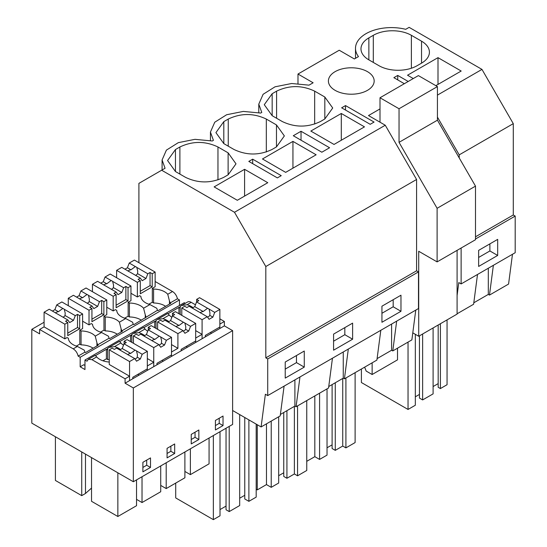 <?xml version="1.0" encoding="UTF-8"?>
<svg xmlns="http://www.w3.org/2000/svg" width="547" height="547" viewBox="0 0 547 547"><rect width="100%" height="100%" fill="white"/><g stroke="black" fill="none" stroke-linecap="round" stroke-linejoin="round"><path stroke-width="0.82" d="M355.495 58.317L355.495 48.321A35.897 20.724 -0 0 1 405.717 29.319L409.129 27.35L481.969 69.401L513.284 123.649L513.284 214.978L475.5 236.796M513.284 123.649L459.22 154.863L459.22 157.939M355.495 48.321A35.897 20.724 -0 0 0 358.476 56.594L354.367 58.967L339.229 50.228L297.985 74.036L313.123 82.782L309.014 85.154L291.647 83.506L275.011 86.816L263.1 94.303L258.786 104.156L261.774 112.429L260.659 113.065L243.292 111.417L226.656 114.733L214.752 122.22L210.438 132.066L213.419 140.34L212.311 140.982L194.944 139.335L178.308 142.651L166.397 150.131L162.083 159.984L165.071 168.257L138.904 183.368L138.904 262.69M397.737 79.903L397.737 75.431L408.206 81.476M473.805 302.785L488.307 294.409L488.307 268.235M477.51 274.464L473.613 304.248L457.094 313.78M440.397 323.735L440.397 388.568L447.056 384.719L447.056 319.892M440.397 388.568L438.174 387.283L438.174 325.021M433.101 386.551L438.174 383.618M422.626 333.998L422.626 399.925L433.101 393.881L433.101 327.947M422.626 399.925L419.453 398.093L419.453 335.824M415.33 396.807L419.453 394.428M361.396 369.034L361.396 382.524L408.035 409.45L415.33 405.238L415.33 334.313M489.886 243.873L489.886 250.957L478.639 257.446M408.035 342.107L408.035 409.45M493.373 265.309L489.476 295.086L488.307 294.409M512.471 254.28L508.573 284.064L489.476 295.086M497.674 255.449L478.639 266.444L478.639 250.369L497.674 239.374L497.674 255.449L489.886 250.957M435.836 85.667L461.189 71.035L437.997 57.647L437.997 84.423M437.997 57.647L407.536 75.226L413.279 78.542M368.863 59.862L379.016 65.722A26.919 15.542 0 0 0 417.087 65.722L421.532 63.158A26.919 15.542 0 0 0 429.416 52.17A26.919 15.542 0 0 0 421.532 41.175L411.378 35.316A26.919 15.542 0 0 0 373.307 35.316L368.863 37.88A26.919 15.542 0 0 0 360.979 48.868A26.919 15.542 0 0 0 368.863 59.862L368.863 37.88M513.284 214.978L515.192 216.079L515.192 252.714L461.128 283.927L458.789 282.573L457.094 295.51M380.001 108.915L368.5 115.554L385.259 125.236L234.492 212.277L265.815 266.526L416.582 179.484L385.259 125.236M515.192 216.079L475.5 238.991M461.128 248.023L461.128 283.927M481.969 69.401L437.429 95.116M437.429 117.113L459.22 154.863M161.659 170.226L234.492 212.277M404.336 83.712L393.867 77.667L397.737 75.431M217.966 179.901L217.966 146.979C205.275 140.955 192.585 140.955 179.895 146.979L175.45 149.543L167.567 160.538L175.45 171.526L175.45 149.543M217.966 146.979L228.12 152.839L236.003 163.833L228.12 174.821L228.12 152.839M175.45 171.526L185.604 177.385C198.294 183.409 210.985 183.409 223.675 177.385L228.12 174.821M281.233 175.662L277.363 177.898L248.81 161.413L252.68 159.177L281.233 175.662M292.939 141.393L262.478 158.979L285.671 172.367L316.132 154.78L292.939 141.393L292.939 168.168M223.805 143.608L233.959 149.468C246.649 155.498 259.34 155.498 272.03 149.468L276.474 146.904L284.358 135.916L276.474 124.928L266.321 119.061C253.63 113.038 240.94 113.038 228.249 119.061L223.805 121.625L215.921 132.62L223.805 143.608L223.805 121.625M321.841 152.216L293.288 135.731L301.028 131.266L329.581 147.752L321.841 152.216M341.294 113.475L310.833 131.061L334.026 144.449L364.48 126.863L341.294 113.475L341.294 140.251M272.16 93.715L264.276 104.703L272.16 115.69L272.16 93.715L276.597 91.151C289.288 85.12 301.978 85.12 314.675 91.151L324.822 97.01L332.713 107.998L324.822 118.993L324.822 97.01M272.16 115.69L282.314 121.557C295.004 127.581 307.694 127.581 320.385 121.557L324.822 118.993M244.584 169.31L267.777 182.698L237.316 200.284L214.13 186.896L244.584 169.31L244.584 196.086M370.196 124.306L374.066 122.07L345.513 105.585L341.643 107.814L370.196 124.306M367.468 71.657A22.885 13.21 180 0 1 374.169 80.997A22.885 13.21 180 0 1 360.042 93.209A22.885 13.21 180 0 1 335.106 90.344A22.885 13.21 180 0 1 328.405 80.997A22.885 13.21 180 0 1 342.531 68.792A22.885 13.21 180 0 1 367.468 71.657M332.453 358.217L328.556 387.994L312.31 397.375L296.064 406.749L294.895 406.072L294.895 379.898M280.392 414.448L294.895 406.072M284.098 386.127L280.201 415.911L261.097 426.94L232.625 410.503L232.625 424.424L133.338 481.743L31.808 423.132L31.808 329.342L39.616 333.848L39.616 329.451L73.216 348.849C75.718 350.477 77.359 352.883 78.132 356.083L80.177 357.266L80.177 366.791L84.97 369.56L84.97 360.029L87.014 361.211L88.34 359.297L91.93 359.652L125.085 378.797L125.085 383.194L133.338 387.96L133.338 481.743M415.768 310.115L411.87 339.892L392.773 350.921L391.597 350.244L391.597 324.063M377.102 358.613L391.597 350.244M380.808 330.299L376.904 360.076L344.419 378.839L343.249 378.162L343.249 351.981M328.747 386.531L343.249 378.162M299.961 376.972L296.064 406.749M418.482 271.907L267.715 358.955L265.815 357.854L416.582 270.806L418.482 271.907L418.482 308.542L267.715 395.59L265.377 394.243L261.097 426.94M267.715 358.955L267.715 395.59M304.269 351.037L304.269 367.119L285.226 378.107L285.226 362.032L304.269 351.037M352.617 323.127L352.617 339.202L333.581 350.189L333.581 334.114L352.617 323.127M400.972 295.209L400.972 311.284L381.936 322.272L381.936 306.197L400.972 295.209M296.474 355.536L296.474 362.62L285.226 369.116M213.351 435.549L213.351 519.65L220.01 515.8L220.01 431.706M213.351 519.65L175.717 497.927L175.717 483.083M248.885 419.884L248.885 501.332L256.181 497.12L256.181 424.103M248.885 501.332L244.762 498.953L244.762 417.505M239.682 498.221L244.762 495.288M226.041 428.226L226.041 509.756L229.214 511.589L239.682 505.544L239.682 414.578M220.01 509.578L226.041 506.098M304.269 367.119L296.474 362.62M229.214 426.393L229.214 511.589M265.815 357.854L265.815 266.526M416.582 270.806L416.582 179.484M179.471 305.472L179.471 299.941L177.419 298.765A7.179 4.144 60 0 0 172.503 291.53L155.136 281.5M84.97 360.029L184.257 302.71L185.31 303.318M181.672 305.417L187.628 301.978A7.179 4.144 60 0 1 191.218 302.334L187.06 304.734L181.495 305.513L180.202 306.464L179.566 307.783L178.931 307.414L167.984 313.739M232.625 410.503L232.625 330.634L224.379 325.868L224.379 321.479L219.86 318.867M195.47 304.788L191.218 302.334M301.028 131.266L301.028 140.203M345.513 105.585L345.513 110.05M396.671 321.137L392.773 350.921M335.277 382.756L335.277 450.352L342.737 446.051L345.909 447.877L355.112 442.571L355.112 372.664M335.277 450.352L332.104 448.519L332.104 384.589M327.031 447.788L332.104 444.855M306.758 461.326L314.819 456.67L319.578 459.418L327.031 455.118L327.031 388.876M393.184 299.708L393.184 306.785L381.936 313.281M342.737 378.456L342.737 446.051M345.909 377.977L345.909 447.877M314.819 395.925L314.819 456.67M319.578 393.177L319.578 459.418M400.972 311.284L393.184 306.785M348.316 349.054L344.419 378.839M252.68 159.177L252.68 163.649M286.929 410.674L286.929 478.269L294.382 473.962L297.554 475.794L306.758 470.482L306.758 400.582M286.929 478.269L283.756 476.437L283.756 412.506M278.676 475.705L283.756 472.772M256.181 489.278L257.261 489.9L266.464 484.587L271.223 487.336L278.676 483.028L278.676 416.793M344.829 327.619L344.829 334.702L333.581 341.198M294.382 406.373L294.382 473.962M297.554 405.895L297.554 475.794M257.261 424.725L257.261 489.9M266.464 423.843L266.464 484.587M271.223 421.094L271.223 487.336M352.617 339.202L344.829 334.702M297.985 74.036L297.985 83.52M132.805 378.743L132.805 377.28L147.328 368.89L147.328 351.304L142.186 354.271L140.353 358.996L136.545 361.191L134.712 358.586L129.058 355.324A5.381 3.111 -0 0 1 128.251 354.935A5.381 3.111 -0 0 1 127.581 354.47L116.579 348.118L114.35 349.403L112.176 348.152L109.256 349.841L109.256 364.493L129.564 376.213L125.085 378.797M94.98 355.666C94.946 355.092 95.513 355.502 96.682 356.911A16.266 9.388 -0 0 0 109.256 362.046M80.177 366.791L83.712 364.753L84.97 365.478M64.84 324.193L67.76 322.504L65.592 321.253L67.821 319.968L56.813 313.616A5.381 3.111 -0 0 1 56.006 313.226A5.381 3.111 -0 0 1 55.343 312.761L49.237 309.24L44.088 312.214L64.84 324.193L64.84 338.846L67.103 337.54L68.375 338.272A16.266 9.388 -0 0 0 77.38 346.449L84.238 350.142A7.179 4.144 -120 0 1 84.874 352.193L78.132 356.083M64.84 338.846L44.088 326.867L39.616 329.451M44.088 322.251L31.808 329.342M129.564 376.213L129.564 380.609L125.085 383.194M224.379 325.868L153.741 366.654L153.741 362.258L147.328 365.957L147.328 370.353L129.564 380.609L129.564 361.56L134.712 358.586M156.975 364.781L156.975 363.317L171.505 354.928L171.505 337.349L166.363 340.316L164.531 345.034L160.722 347.236L158.89 344.631L153.741 347.605L153.741 366.654L147.328 370.353M120.477 349.533A16.266 9.388 -0 0 0 114.528 346.607L108.969 347.386L107.67 348.336A7.179 4.144 -120 0 0 107.034 349.656L106.398 349.287L106.398 358.811L107.67 359.55L107.67 348.336M153.741 362.258L147.328 358.558M119.157 341.704C119.123 341.13 119.69 341.547 120.86 342.955A16.266 9.388 -0 0 0 123.519 345.171M137.81 374.387L139.082 375.119M109.256 359.611A16.266 9.388 0 0 0 107.67 359.55M106.398 358.811L102.952 360.801M106.398 349.287L95.451 355.612M95.226 336.145L96.928 342.819A7.179 4.144 -120 0 1 97.564 344.87L109.044 338.237A7.179 4.144 -120 0 0 108.415 336.186L101.557 332.487L95.226 336.145A16.266 9.388 -0 0 0 81.065 330.949L79.794 330.21L82.604 328.59L82.604 313.937L79.691 315.619L79.691 328.761L67.76 335.646L67.76 322.504M97.564 344.87L98.193 345.232L85.503 352.562L84.874 352.193M89.017 310.238L91.937 308.549L89.77 307.298L91.999 306.005L80.99 299.653A5.381 3.111 -0 0 1 80.183 299.271A5.381 3.111 -0 0 1 79.52 298.806L73.414 295.284L68.266 298.259L89.017 310.238L89.017 324.891L91.281 323.585L92.546 324.316A16.266 9.388 -0 0 0 101.557 332.487M89.017 324.891L82.604 321.192M96.928 345.964L96.928 342.819M93.079 348.186A16.266 9.388 -0 0 0 81.065 344.87L81.065 330.949M81.065 344.87L79.794 344.131L79.794 330.21M85.482 454.119L85.482 493.476L81.729 495.644L55.411 480.451L55.411 436.752M81.729 495.644L81.729 451.952M91.534 457.607L91.534 501.305L117.851 516.498L117.851 472.806M142.89 467.439L146.692 465.244L146.692 460.109M117.851 516.498L136.538 505.708L136.538 479.897M85.482 493.476L91.534 488.074M88.34 359.297L95.048 355.427M150.5 467.439L150.5 457.914L142.89 462.311L142.89 471.835L150.5 467.439L146.692 465.244M179.471 299.941L80.177 357.266M177.419 298.765L170.09 302.99A7.179 4.144 -120 0 0 169.454 300.939L169.454 304.091M109.044 338.237L109.68 338.6L122.371 331.277L121.735 330.908L133.222 324.275L133.858 324.644L157.399 310.32L158.035 310.689L170.726 303.359L170.09 302.99M144.654 335.571A16.266 9.388 -0 0 0 138.706 332.651L133.147 333.431L131.848 334.381A7.179 4.144 -120 0 0 131.212 335.701L130.576 335.332L119.629 341.649M156.025 328.405L156.025 320.419L155.389 321.739L154.753 321.376L143.806 327.694M232.625 330.634L133.338 387.96M223.032 425.566L223.032 416.041L215.415 420.438L215.415 429.963L223.032 425.566L219.224 423.364L219.224 418.236M167.067 448.355L167.067 457.88L174.678 453.484L174.678 443.959L167.067 448.355M198.855 439.521L198.855 429.997L191.238 434.393L191.238 443.918L198.855 439.521L195.047 437.327L195.047 432.198M147.697 331.215A16.266 9.388 -0 0 1 145.037 328.993C143.861 327.591 143.293 327.174 143.335 327.749M133.318 333.335L143.396 327.509M133.222 324.275A7.179 4.144 -120 0 0 132.586 322.224L125.728 318.532L119.403 322.19L121.106 328.856L121.106 332.008M121.735 330.908A7.179 4.144 -120 0 0 121.106 328.856M113.188 296.276L116.114 294.594L113.94 293.336L116.169 292.05L105.168 285.698A5.381 3.111 -0 0 1 104.361 285.315A5.381 3.111 -0 0 1 103.691 284.843L97.592 281.322L92.443 284.296L113.188 296.276L113.188 310.928L115.458 309.623L116.723 310.354A16.266 9.388 -0 0 0 125.728 318.532M113.188 310.928L106.781 307.229M119.403 322.19A16.266 9.388 -0 0 0 105.243 316.986L103.971 316.255L106.781 314.634L106.781 299.975L103.868 301.664L103.868 314.798L91.937 321.691L91.937 308.549M171.505 344.596L177.912 348.302L171.505 352.001L171.505 356.398M205.33 336.87L205.33 335.4L219.86 327.017L219.86 309.431L214.711 312.399L212.879 317.123L209.077 319.318L207.245 316.713L202.089 319.687L202.089 338.737L202.089 334.34L195.682 338.039L195.682 342.436M141.434 320.268A16.266 9.388 0 0 0 129.413 316.952L128.148 316.221L128.148 302.3L129.413 303.031L129.413 316.952M186.165 346.47L187.436 347.201M145.912 316.952A7.179 4.144 -120 0 0 145.283 314.901L145.283 318.053M137.365 282.32L140.292 280.632L138.118 279.38L140.347 278.095L129.345 271.736A5.381 3.111 -0 0 1 128.531 271.353A5.381 3.111 -0 0 1 127.868 270.888L121.769 267.367L116.62 270.341L137.365 282.32L137.365 296.973L139.635 295.667L140.9 296.399A16.266 9.388 -0 0 0 149.905 304.576L143.574 308.228A16.266 9.388 -0 0 0 129.413 303.031M143.581 308.228L145.283 314.901M128.148 302.3L130.959 300.672L130.959 286.019L128.039 287.701L128.039 300.843L116.114 307.729L116.114 294.594M168.832 321.615A16.266 9.388 -0 0 0 162.883 318.696L157.317 319.475L156.025 320.419M154.753 321.376L154.753 327.674M160.715 485.415L166.199 488.58L166.199 462.769M191.238 439.521L195.047 437.327M166.199 488.58L184.893 477.791L184.893 451.979M202.089 334.34L195.682 330.641M167.505 313.787C167.471 313.212 168.038 313.629 169.214 315.038A16.266 9.388 -0 0 0 171.874 317.253M137.365 296.973L130.959 293.274M177.912 348.302L177.912 333.643L183.067 330.668L177.406 327.407A5.381 3.111 -0 0 1 176.599 327.024A5.381 3.111 -0 0 1 175.936 326.552L164.934 320.2L162.705 321.492L160.531 320.234L157.611 321.923L177.912 333.643M109.14 347.29L119.225 341.472M117.256 334.231A16.266 9.388 0 0 0 105.243 330.908L103.971 330.176L103.971 316.255M161.987 360.425L163.259 361.157M105.243 330.908L105.243 316.986M131.848 342.367L131.848 334.381M130.576 335.332L130.576 341.629M136.538 499.37L142.029 502.543L142.029 476.731M167.067 453.484L170.869 451.282L170.869 446.154M174.678 453.484L170.869 451.282M142.029 502.543L160.715 491.746L160.715 465.941M157.495 319.373L167.573 313.554M157.399 310.32A7.179 4.144 -120 0 0 156.763 308.269L149.905 304.576M165.611 306.313A16.266 9.388 0 0 0 153.591 302.99L152.326 302.259L152.326 288.337L153.591 289.069L153.591 302.99M172.503 291.53L167.751 294.272A16.266 9.388 -0 0 0 153.591 289.069M167.751 294.272L169.454 300.939M152.326 288.337L155.136 286.717L155.136 272.064L152.216 273.746L152.216 286.888L140.292 293.773L140.292 280.632M178.931 307.414L178.931 313.718M180.202 314.45L180.202 306.464M184.893 471.452L190.377 474.625L190.377 448.813M210.342 332.508L211.607 333.246M224.379 321.479L219.86 324.084L219.86 328.48M215.415 425.566L219.224 423.364M190.377 474.625L209.07 463.835L209.07 438.024M193.009 307.66A16.266 9.388 -0 0 0 187.06 304.734M412.794 332.843L418.708 336.261L418.708 251.264L437.108 261.89L437.108 208.298L399.036 142.35L399.036 108.75L380.001 97.763L380.001 122.193M437.108 261.89L475.5 239.723L475.5 186.13L437.429 120.19L437.429 86.583L418.387 75.595L380.001 97.763M418.708 336.261L457.094 314.094L457.094 250.348M397.512 348.179L397.512 359.851L372.131 374.51L366.162 371.057L364.644 367.16M372.131 374.51L372.131 362.839M475.5 186.13L437.108 208.298M437.429 120.19L399.036 142.35M437.429 86.583L399.036 108.75M212.879 317.123L209.788 315.332A5.381 3.111 180 0 1 207.532 317.13M214.711 312.399L208.393 308.665A5.381 3.111 -0 0 0 207.587 308.282L203.19 311.523A5.381 3.111 -0 0 0 200.236 312.699M209.057 309.137L209.966 312.952L209.788 315.332M202.089 319.687L181.789 307.961L184.708 306.279L186.883 307.53L189.112 306.245L200.113 312.597A5.381 3.111 -0 0 0 200.776 313.062A5.381 3.111 -0 0 0 201.583 313.445L207.245 316.713M207.587 308.282L196.578 301.93L194.746 306.655L192.284 308.077M219.86 309.431L199.552 297.705L196.64 299.387L198.807 300.645L196.578 301.93M181.789 307.961L181.789 315.366M203.19 311.523L194.746 306.655M196.64 299.387L196.64 301.896M140.347 278.095L142.179 280.7L145.987 278.498L137.543 273.623L137.728 271.244L136.812 267.428A5.381 3.111 -0 0 0 136.148 266.957A5.381 3.111 -0 0 0 135.341 266.574L130.945 269.815A5.381 3.111 -0 0 0 127.991 270.991M135.547 275.319A5.381 3.111 -0 0 0 137.543 273.623M116.62 270.341L116.62 277.739M135.341 266.574L129.242 263.052L127.41 267.77L124.942 269.199M129.242 263.052L134.384 260.085L155.136 272.064M152.326 302.217L148.832 304.235M140.292 291.264L150.049 285.63L150.049 272.495L147.82 273.78L145.987 278.498M147.82 273.78L136.812 267.428M150.049 272.495L152.216 273.746M130.945 269.815L127.41 267.77M150.049 285.63L152.216 286.888M181.153 350.825L181.153 349.362L195.682 340.972L195.682 323.386L190.534 326.361L188.708 331.079L185.611 329.294A5.381 3.111 180 0 1 183.361 331.085M188.708 331.079L184.9 333.28L183.067 330.668M190.534 326.361L184.216 322.627A5.381 3.111 -0 0 0 183.409 322.245L179.013 325.486A5.381 3.111 -0 0 0 176.059 326.655M184.879 323.092L185.795 326.908L185.611 329.294M183.409 322.245L172.408 315.892L170.575 320.61L168.107 322.033M195.682 323.386L175.375 311.667L172.462 313.349L174.637 314.6L172.408 315.892M157.611 321.923L157.611 329.321M179.013 325.486L170.575 320.61M172.462 313.349L172.462 315.858M116.169 292.05L118.002 294.655L121.81 292.46L113.366 287.585L113.55 285.199L112.634 281.384A5.381 3.111 -0 0 0 111.971 280.919A5.381 3.111 -0 0 0 111.164 280.536L106.774 283.777A5.381 3.111 -0 0 0 103.814 284.946M111.369 289.274A5.381 3.111 -0 0 0 113.366 287.585M92.443 284.296L92.443 291.701M111.164 280.536L105.065 277.008L103.233 281.732L100.764 283.155M105.065 277.008L110.207 274.04L130.959 286.019M128.148 316.173L124.654 318.19M116.114 305.226L125.872 299.592L125.872 286.45L123.643 287.736L121.81 292.46M123.643 287.736L112.634 281.384M125.872 286.45L128.039 287.701M106.774 283.777L103.233 281.732M125.872 299.592L128.039 300.843M164.531 345.034L161.433 343.249A5.381 3.111 180 0 1 159.184 345.048M166.363 340.316L160.039 336.583A5.381 3.111 -0 0 0 159.232 336.2L154.835 339.441A5.381 3.111 -0 0 0 151.881 340.61M160.702 337.048L161.618 340.87L161.433 343.249M153.741 347.605L133.434 335.879L136.353 334.196L138.528 335.448L140.757 334.162L151.758 340.514A5.381 3.111 -0 0 0 152.422 340.979A5.381 3.111 -0 0 0 153.235 341.362L158.89 344.631M159.232 336.2L148.23 329.848L146.398 334.566L143.929 335.995M171.505 337.349L151.198 325.622L148.285 327.304L150.459 328.562L148.23 329.848M133.434 335.879L133.434 343.284M154.835 339.441L146.398 334.566M148.285 327.304L148.285 329.814M91.999 306.005L93.824 308.617L97.633 306.416L89.188 301.541L89.373 299.161L88.464 295.339A5.381 3.111 -0 0 0 87.793 294.874A5.381 3.111 -0 0 0 86.987 294.491L82.597 297.732A5.381 3.111 -0 0 0 79.636 298.901M87.192 303.236A5.381 3.111 -0 0 0 89.188 301.541M68.266 298.259L68.266 305.657M86.987 294.491L80.888 290.97L79.055 295.688L76.587 297.117M80.888 290.97L86.029 287.995L106.781 299.975M103.971 330.135L100.477 332.152M91.937 319.181L101.694 313.547L101.694 300.406L99.465 301.698L97.633 306.416M99.465 301.698L88.464 295.339M101.694 300.406L103.868 301.664M82.597 297.732L79.055 295.688M101.694 313.547L103.868 314.798M140.353 358.996L137.256 357.205A5.381 3.111 180 0 1 135.006 359.003M142.186 354.271L135.861 350.545A5.381 3.111 -0 0 0 135.054 350.155L130.665 353.403A5.381 3.111 -0 0 0 127.704 354.572M136.524 351.01L137.441 354.825L137.256 357.205M109.256 349.841L129.564 361.56M135.054 350.155L124.053 343.803L122.22 348.528L119.752 349.95M147.328 351.304L127.027 339.578L124.107 341.266L126.282 342.518L124.053 343.803M130.665 353.403L122.22 348.528M124.107 341.266L124.107 343.776M67.821 319.968L69.654 322.573L73.455 320.371L65.011 315.496L65.196 313.116L64.286 309.301A5.381 3.111 -0 0 0 63.623 308.829A5.381 3.111 -0 0 0 62.809 308.446L58.42 311.694A5.381 3.111 -0 0 0 55.466 312.863M63.014 317.192A5.381 3.111 -0 0 0 65.011 315.496M44.088 312.214L44.088 326.867M62.809 308.446L56.71 304.925L54.878 309.65L52.409 311.072M56.71 304.925L61.859 301.958L82.604 313.937M79.794 344.09L76.3 346.107M67.76 333.144L77.517 327.509L77.517 314.368L75.288 315.653L73.455 320.371M75.288 315.653L64.286 309.301M77.517 314.368L79.691 315.619M58.42 311.694L54.878 309.65M77.517 327.509L79.691 328.761M373.307 62.426L373.307 35.316M411.378 68.238L411.378 35.316M421.532 63.158L421.532 41.175M179.895 174.09L179.895 146.979M276.597 118.255L276.597 91.151M314.675 124.066L314.675 91.151M228.249 146.172L228.249 119.061M266.321 151.984L266.321 119.061M276.474 146.904L276.474 124.928M96.682 356.911L91.93 359.652M77.38 346.449L73.216 348.849M120.86 342.955L114.528 346.607M145.037 328.993L138.706 332.651M169.214 315.038L162.883 318.696M162.083 169.98L162.083 159.984M258.786 112.634L258.786 104.156M210.438 140.552L210.438 132.066"/></g></svg>
